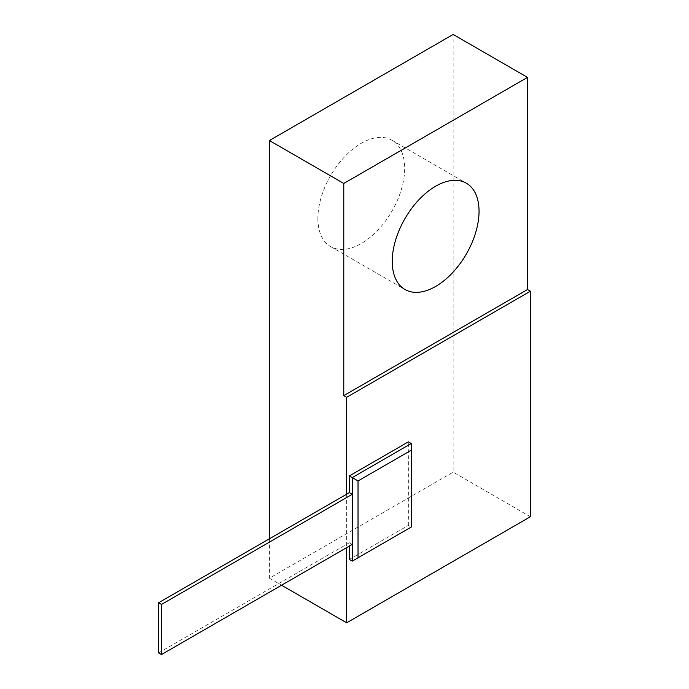 <?xml version="1.0" encoding="UTF-8"?>
<svg xmlns="http://www.w3.org/2000/svg" width="689" height="689" viewBox="0 0 689 689"><rect width="100%" height="100%" fill="white"/><g stroke="black" fill="none" stroke-linecap="round" stroke-linejoin="round"><path stroke-width="0.52" stroke-dasharray="3.44 2.58" d="M269.416 538.781L269.416 578.209L453.147 472.129L453.147 34.45M317.879 218.456A61.381 35.44 120 0 0 330.591 246.559A61.381 35.44 120 0 0 377.891 230.109A61.381 35.44 120 0 0 404.684 168.34A61.381 35.44 120 0 0 391.972 140.246A61.381 35.44 120 0 0 344.672 156.687A61.381 35.44 120 0 0 317.879 218.456M530.401 516.733L453.147 472.129M269.416 578.209L281.568 585.228M346.67 494.177L346.67 547.634M158.599 652.879L349.357 542.743L349.357 546.084M349.357 542.743L352.251 544.413M352.251 561.122L411.255 527.059L411.255 443.527M349.357 559.451L408.362 525.388L411.255 527.059M408.362 525.388L408.362 441.856M330.591 246.559L404.951 289.492M391.972 140.246L466.332 183.179"/><path stroke-width="1.03" d="M281.568 585.228L346.67 622.813L530.401 516.733L530.401 291.214L527.507 289.544L527.507 77.383L453.147 34.45L269.416 140.53L269.416 538.781M346.67 547.634L346.67 622.813M269.416 140.53L343.777 183.463L343.777 395.615L346.67 397.286L346.67 494.177L158.599 602.763L158.599 652.879L161.493 654.55L352.251 544.413L352.251 561.122L411.255 527.059L411.255 450.21L358.03 480.939L358.03 557.78M349.357 475.927L352.251 477.598L411.255 443.527L408.362 441.856L349.357 475.927L349.357 492.626L352.251 494.297L161.493 604.434L158.599 602.763M349.357 492.626L346.67 494.177M358.03 480.939L352.251 477.598L352.251 544.413M161.493 604.434L161.493 654.55M349.357 546.084L349.357 559.451L352.251 561.122M411.255 443.527L411.255 450.21M530.401 291.214L346.67 397.286M527.507 289.544L343.777 395.615M527.507 77.383L343.777 183.463M392.239 261.389A61.381 35.44 120 0 0 404.951 289.492A61.381 35.44 120 0 0 452.251 273.042A61.381 35.44 120 0 0 479.044 211.273A61.381 35.44 120 0 0 466.332 183.179A61.381 35.44 120 0 0 419.033 199.621A61.381 35.44 120 0 0 392.239 261.389"/></g></svg>
